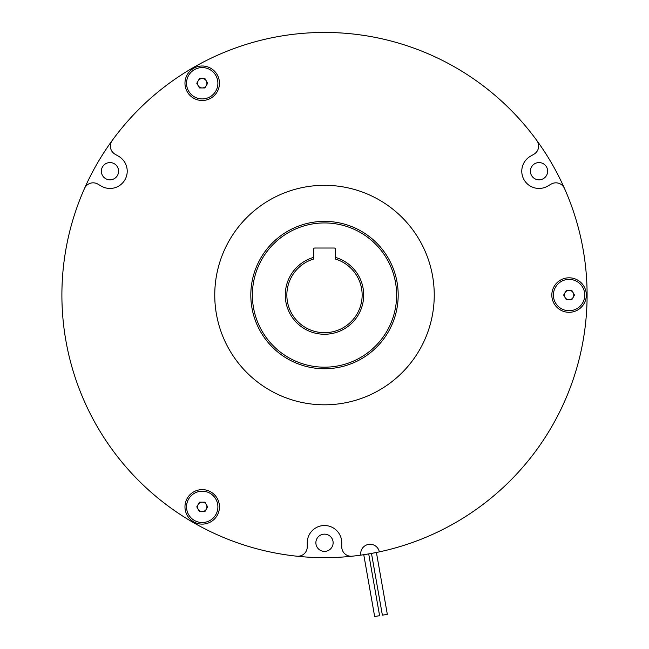 <?xml version="1.0" encoding="UTF-8"?>
<svg xmlns="http://www.w3.org/2000/svg" width="649" height="649" viewBox="0 0 649 649"><rect width="100%" height="100%" fill="white"/><g stroke="black" fill="none" stroke-linecap="round" stroke-linejoin="round"><path stroke-width="0.97" d="M396.62 295.06A72.12 72.12 0 0 0 324.5 222.94A72.12 72.12 0 0 0 252.38 295.06A72.12 72.12 0 0 0 324.5 367.18A72.12 72.12 0 0 0 396.62 295.06M250.814 295.06A73.686 73.686 0 0 1 324.5 221.374A73.686 73.686 0 0 1 398.186 295.06A73.686 73.686 0 0 1 324.5 368.746A73.686 73.686 0 0 1 250.814 295.06M363.691 295.06A39.191 39.191 0 0 1 324.5 334.251A39.191 39.191 0 0 1 313.524 257.426L313.524 249.281A1.257 1.257 0 0 1 314.781 248.023L334.219 248.023A1.257 1.257 0 0 1 335.476 249.281L335.476 257.426A39.191 39.191 0 0 1 363.691 295.06M313.524 257.426L313.524 259.065A37.626 37.626 0 0 0 324.5 332.686A37.626 37.626 0 0 0 335.476 259.065L335.476 257.426M188.632 499.024A15.681 15.681 0 0 0 194.375 520.441A15.681 15.681 0 0 0 215.793 514.706A15.681 15.681 0 0 0 210.049 493.289A15.681 15.681 0 0 0 188.632 499.024M198.14 504.516A4.705 4.705 0 0 1 206.285 504.516A4.705 4.705 0 0 1 202.212 511.574A4.705 4.705 0 0 1 198.14 504.516M215.793 75.406A15.681 15.681 0 0 0 194.375 69.67A15.681 15.681 0 0 0 188.632 91.087A15.681 15.681 0 0 0 210.049 96.823A15.681 15.681 0 0 0 215.793 75.406M206.285 80.898A4.705 4.705 0 0 1 202.212 87.948A4.705 4.705 0 0 1 198.14 80.898A4.705 4.705 0 0 1 206.285 80.898M569.076 310.733A15.681 15.681 0 0 0 584.757 295.06A15.681 15.681 0 0 0 569.076 279.378A15.681 15.681 0 0 0 553.402 295.06A15.681 15.681 0 0 0 569.076 310.733M569.076 299.757A4.705 4.705 0 0 1 565.003 292.707A4.705 4.705 0 0 1 573.148 292.707A4.705 4.705 0 0 1 569.076 299.757M187.277 498.245A17.247 17.247 0 0 1 210.836 491.934A17.247 17.247 0 0 1 217.147 515.493A17.247 17.247 0 0 1 193.589 521.804A17.247 17.247 0 0 1 187.277 498.245M217.147 74.627A17.247 17.247 0 0 1 210.836 98.186A17.247 17.247 0 0 1 187.277 91.866A17.247 17.247 0 0 1 193.589 68.315A17.247 17.247 0 0 1 217.147 74.627M569.076 312.299A17.247 17.247 0 0 1 551.828 295.06A17.247 17.247 0 0 1 569.076 277.813A17.247 17.247 0 0 1 586.323 295.06A17.247 17.247 0 0 1 569.076 312.299M109.973 188.445A17.247 17.247 0 0 0 118.597 156.263A17.247 17.247 0 0 1 109.973 188.445A17.247 17.247 0 0 1 101.349 186.133L97.821 184.097A9.411 9.411 0 0 0 84.516 188.421A262.61 262.61 0 0 0 360.812 555.138L370.1 553.678L360.812 555.138A262.61 262.61 0 0 0 536.845 140.549A262.61 262.61 0 0 0 61.89 295.06M564.484 188.421A9.411 9.411 0 0 0 551.179 184.097L547.651 186.133L551.179 184.097M539.027 188.445A17.247 17.247 0 0 0 547.651 186.133A17.247 17.247 0 0 1 522.364 175.668A17.247 17.247 0 0 1 530.403 156.263A17.247 17.247 0 0 0 539.027 188.445M324.5 185.314A109.746 109.746 0 0 0 214.754 295.06A109.746 109.746 0 0 0 324.5 404.806A109.746 109.746 0 0 0 434.246 295.06A109.746 109.746 0 0 0 324.5 185.314M93.115 182.831A9.411 9.411 0 0 0 84.516 188.421M368.713 553.922L379.6 615.682L374.66 616.55L363.773 554.79M376.428 552.559L387.323 614.319L382.383 615.187L371.488 553.427M530.403 171.198A8.624 8.624 0 0 0 539.027 179.822A8.624 8.624 0 0 0 547.651 171.198A8.624 8.624 0 0 0 539.027 162.575A8.624 8.624 0 0 0 530.403 171.198M101.349 171.198A8.624 8.624 0 0 0 109.973 179.822A8.624 8.624 0 0 0 118.597 171.198A8.624 8.624 0 0 0 109.973 162.575A8.624 8.624 0 0 0 101.349 171.198M315.876 542.767A8.624 8.624 0 0 0 324.5 551.39A8.624 8.624 0 0 0 333.124 542.767A8.624 8.624 0 0 0 324.5 534.143A8.624 8.624 0 0 0 315.876 542.767M373.727 553.013L375.317 552.697M377.783 552.202L379.332 551.877A9.411 9.411 0 0 0 368.47 544.414A9.411 9.411 0 0 0 360.812 555.138L363.537 554.749M370.1 553.678C382.018 551.39 382.018 551.39 370.1 553.678L379.332 551.877M365.03 554.514L366.49 554.287M533.94 154.227A9.411 9.411 0 0 0 536.837 140.541A9.411 9.411 0 0 1 533.94 154.227L530.403 156.263M115.06 154.227L118.597 156.263L115.06 154.227A9.411 9.411 0 0 1 112.163 140.541M352.139 556.201A9.411 9.411 0 0 1 341.747 546.847L341.747 542.767A17.247 17.247 0 0 0 324.5 525.528A17.247 17.247 0 0 0 307.253 542.767L307.253 546.847A9.411 9.411 0 0 1 296.861 556.201M341.747 542.767A17.247 17.247 0 0 0 324.5 525.528A17.247 17.247 0 0 0 307.253 542.767L307.253 546.847M563.648 295.06L566.358 299.757L571.793 299.757L574.511 295.06L571.793 290.354L566.358 290.354L563.648 295.06M204.93 87.948L207.639 83.25L204.93 78.545L199.494 78.545L196.777 83.25L199.494 87.948L204.93 87.948M204.93 502.164L199.494 502.164L196.777 506.869L199.494 511.574L204.93 511.574L207.639 506.869L204.93 502.164"/></g></svg>
